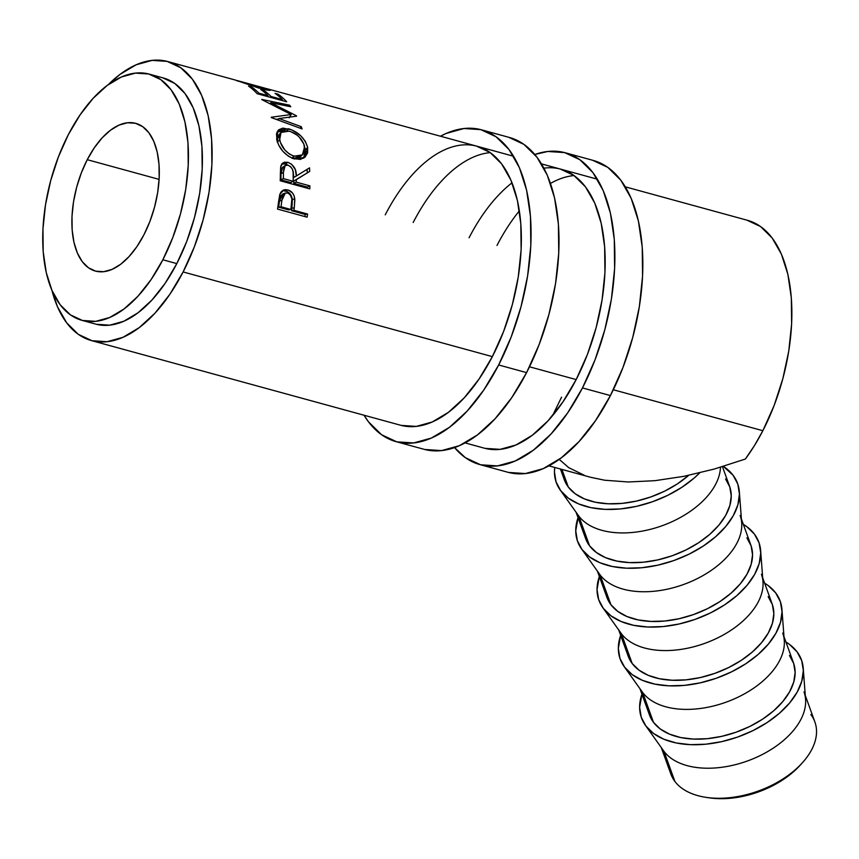 <?xml version="1.0" encoding="UTF-8"?>
<svg xmlns="http://www.w3.org/2000/svg" width="859" height="859" viewBox="0 0 859 859"><rect width="100%" height="100%" fill="white"/><g stroke="black" fill="none" stroke-linecap="round" stroke-linejoin="round"><path stroke-width="1.29" d="M810.864 714.591A76.569 45.699 160.1 0 1 802.574 762.556A76.569 45.699 160.1 0 1 706.323 797.399A76.569 45.699 160.1 0 1 674.895 781.443A76.569 45.699 -19.9 0 0 764.929 788.444A76.569 45.699 -19.9 0 0 814.88 721.957L805.28 695.457M706.323 797.399L709.513 797.871A72.317 43.165 -19.9 0 0 800.416 764.961L802.574 762.556M87.242 159.688L159.108 179.381L87.242 159.688L81.294 172.992L76.655 187.23L73.52 201.844L72.006 216.285L72.167 229.997L73.992 242.442L77.417 253.147L82.303 261.716L88.477 267.793L95.693 271.165L103.671 271.691L112.11 269.361L120.679 264.261L129.054 256.583L136.903 246.619L143.947 234.754A76.569 40.19 105.3 0 1 95.37 271.079A76.569 40.19 105.3 0 1 87.242 159.688A76.569 40.19 105.3 0 1 135.819 123.374A76.569 40.19 105.3 0 1 143.947 234.754L149.895 221.45L154.523 207.223L157.659 192.609L159.173 178.167L159.022 164.456L157.197 152.011L153.772 141.295L148.875 132.737L142.701 126.66L135.497 123.288L127.519 122.751L119.079 125.081L110.51 130.192L102.135 137.87L94.275 147.834L87.242 159.688M804.003 691.903A76.569 45.699 160.1 0 1 754.041 758.379A76.569 45.699 160.1 0 1 664.007 751.389L674.895 781.443L664.007 751.389A76.569 45.699 -19.9 0 0 748.178 760.709A76.569 45.699 -19.9 0 0 805.57 699.312L803.229 668.173A85.084 50.778 160.1 0 1 739.449 736.399A85.084 50.778 160.1 0 1 645.936 726.048L664.007 751.389L645.936 726.048A85.084 50.778 160.1 0 1 645.399 725.318A85.084 50.778 160.1 0 1 641.941 694.158L639.633 707.258L641.244 717.19L645.936 726.048L653.527 733.468L663.739 739.18L676.173 742.949L690.335 744.656L705.701 744.216L721.678 741.65L737.634 737.054L752.978 730.601L767.108 722.559L779.489 713.217L789.636 702.941L797.173 692.129L801.791 681.187L803.326 670.546L801.715 660.614L797.012 651.766A85.084 50.778 160.1 0 1 803.229 668.173M782.699 633.072A76.569 45.699 160.1 0 1 732.748 699.559A76.569 45.699 160.1 0 1 642.715 692.569L653.484 722.333A76.569 45.699 -19.9 0 0 743.518 729.323A76.569 45.699 -19.9 0 0 793.48 662.837L783.988 636.626M781.937 609.353A85.084 50.778 160.1 0 0 775.72 592.946L768.118 585.516L764.65 583.197A85.084 50.778 160.1 0 1 775.72 592.946L780.412 601.794L782.023 611.726L780.487 622.367L775.87 633.308L768.343 644.121L758.196 654.397L745.816 663.739L731.685 671.781L716.342 678.223L700.375 682.819L684.408 685.385L669.043 685.836L654.869 684.129L642.446 680.349L632.235 674.648L624.643 667.218L642.715 692.569A76.569 45.699 -19.9 0 0 726.875 701.889A76.569 45.699 -19.9 0 0 784.278 640.492L781.937 609.353A85.084 50.778 160.1 0 1 718.156 677.579A85.084 50.778 160.1 0 1 624.643 667.218A85.084 50.778 160.1 0 1 624.106 666.498A85.084 50.778 160.1 0 1 620.649 635.338L618.33 648.438L619.94 658.37L624.643 667.218L642.715 692.569A76.569 45.699 -19.9 0 1 642.231 691.914L624.106 666.498M761.407 574.252A76.569 45.699 160.1 0 1 711.456 640.739A76.569 45.699 160.1 0 1 621.422 633.749L632.192 663.502A76.569 45.699 -19.9 0 0 722.226 670.503A76.569 45.699 -19.9 0 0 772.177 604.017L762.695 577.806M760.634 550.533A85.084 50.778 160.1 0 0 754.427 534.115L746.825 526.696L743.346 524.377A85.084 50.778 160.1 0 1 754.427 534.115L759.12 542.963L760.73 552.906L759.195 563.547L754.578 574.488L747.051 585.301L736.893 595.577L724.524 604.919L710.393 612.961L695.049 619.403L679.082 623.999L663.116 626.565L647.75 627.006L633.577 625.309L621.154 621.529L610.942 615.817L603.34 608.397L621.422 633.749A76.569 45.699 -19.9 0 0 705.583 643.058A76.569 45.699 -19.9 0 0 762.985 581.672L760.634 550.533A85.084 50.778 160.1 0 1 696.864 618.748A85.084 50.778 160.1 0 1 603.34 608.397A85.084 50.778 160.1 0 1 602.814 607.667A85.084 50.778 160.1 0 1 599.346 576.518L597.037 589.618L598.648 599.55L603.34 608.397L621.422 633.749A76.569 45.699 -19.9 0 1 620.939 633.094L602.814 607.667M740.114 515.432A76.569 45.699 160.1 0 1 690.153 581.919A76.569 45.699 160.1 0 1 600.119 574.918L610.899 604.682A76.569 45.699 -19.9 0 0 700.933 611.683A76.569 45.699 -19.9 0 0 750.884 545.197L741.392 518.986M739.341 491.713A85.084 50.778 160.1 0 0 733.124 475.295L723.375 466.383A85.084 50.778 160.1 0 1 733.124 475.295L737.827 484.143L739.438 494.086L737.902 504.727L733.285 515.658L725.748 526.481L715.601 536.746L703.22 546.088L689.09 554.141L673.746 560.583L657.79 565.179L641.813 567.745L626.447 568.186L612.284 566.489L599.85 562.709L589.65 556.997L582.048 549.577L600.119 574.918A76.569 45.699 -19.9 0 0 684.29 584.238A76.569 45.699 -19.9 0 0 741.693 522.841L739.341 491.713A85.084 50.778 160.1 0 1 675.561 559.928A85.084 50.778 160.1 0 1 582.048 549.577A85.084 50.778 160.1 0 1 581.511 548.847A85.084 50.778 160.1 0 1 578.053 517.687L575.745 530.787L577.355 540.73L582.048 549.577L600.119 574.918A76.569 45.699 -19.9 0 1 599.646 574.274L581.511 548.847M560.218 490.027A85.084 50.778 160.1 0 1 554.721 467.446L554.442 471.967L556.052 481.899L560.755 490.757A85.084 50.778 160.1 0 1 560.218 490.027L578.343 515.443A76.569 45.699 -19.9 0 0 578.826 516.098L560.755 490.757L568.347 498.177L578.558 503.889L590.981 507.658L605.155 509.366L620.52 508.925L636.487 506.359L652.453 501.763L667.797 495.321L681.928 487.268L694.308 477.926L699.709 472.858A85.084 50.778 160.1 0 1 560.755 490.757L578.826 516.098A76.569 45.699 -19.9 0 0 660.517 526.299A76.569 45.699 -19.9 0 0 720.465 467.264A76.569 45.699 160.1 0 1 660.517 526.299A76.569 45.699 160.1 0 1 578.826 516.098L589.596 545.862A76.569 45.699 -19.9 0 0 679.63 552.852A76.569 45.699 -19.9 0 0 729.592 486.366L722.451 466.662M167.763 61.547A144.645 75.914 105.3 0 0 108.245 84.665L119.959 74.432L136.151 64.79L152.086 60.388L167.151 61.386L180.777 67.754L192.427 79.243L201.672 95.413L208.146 115.643L211.593 139.158L211.894 165.046L209.027 192.319L203.1 219.936L194.359 246.823L183.117 271.949L492.357 356.625L183.117 271.949L169.824 294.347L154.985 313.159L139.169 327.666L122.977 337.308L107.042 341.721L91.977 340.722L78.352 334.355L66.691 322.855L57.446 306.684L51.916 290.331A144.645 75.914 105.3 0 0 91.355 340.551A144.645 75.914 105.3 0 0 183.117 271.949A144.645 75.914 105.3 0 0 167.763 61.547L235.302 80.037M529.509 366.804L576.174 379.581L529.509 366.804M590.509 477.25L604.607 480.213L628.262 481.985L654.912 480.686L683.828 476.337L714.248 469.057L745.344 459.05A144.645 75.914 -74.7 0 0 762.856 430.713L613.326 389.761L762.856 430.713A144.645 75.914 -74.7 0 0 747.502 220.312L625.309 186.843M307.114 217.177L277.543 209.081A144.645 75.914 -74.7 0 0 278.488 202.23L279.798 194.456L281.033 192.019L282.922 190.333L285.274 189.635L288.506 190.14L292.543 193.039L294.057 195.766L294.83 199.997L294.261 207.814A144.645 75.914 105.3 0 1 293.918 210.305L307.565 214.041A144.645 75.914 105.3 0 1 307.114 217.177A144.645 75.914 105.3 0 0 307.565 214.041L293.918 210.305L291.566 210.713A140.382 73.691 -74.7 0 0 291.888 208.286L294.261 207.814L294.766 198.837C294.089 194.08 291.77 191.117 287.808 189.925L283.706 189.957L279.798 194.456L278.488 202.23A144.645 75.914 105.3 0 1 277.543 209.081L307.114 217.177M309.798 188.883L280.227 180.787A144.645 75.914 -74.7 0 0 280.367 174.087L281.011 165.508L284.168 162.254L287.883 162.33L291.555 164.187L295.378 169.674L296.291 176.02L309.519 167.849A144.645 75.914 105.3 0 1 309.712 171.403L296.28 179.692A144.645 75.914 105.3 0 1 296.237 182.129L309.884 185.866A144.645 75.914 105.3 0 1 309.798 188.883A144.645 75.914 105.3 0 0 309.884 185.866L296.237 182.129L293.81 183.364A140.382 73.691 -74.7 0 0 293.853 181.002L309.712 171.403A144.645 75.914 105.3 0 0 309.519 167.849L296.291 176.02C296.527 169.341 293.724 164.778 287.883 162.33L282.944 162.866L280.678 166.753L280.367 174.087A144.645 75.914 105.3 0 1 280.227 180.787L309.798 188.883M276.985 140.618L276.491 133.628L278.66 129.816L282.847 128.12L291.673 129.838L300.736 135.786L305.342 141.359L307.683 147.394L307.608 152.977L304.945 157.218L300.328 159.42L292.951 158.507L288.409 156.188L282.933 151.377L278.831 145.332L276.985 140.618M270.735 102.693L296.366 115.74A144.645 75.914 105.3 0 1 296.591 116.169L279.046 118.531L301.262 126.681A144.645 75.914 105.3 0 1 302.078 128.914L271.315 117.565A144.645 75.914 -74.7 0 0 271.186 117.264L291.18 114.515L261.931 99.676A144.645 75.914 -74.7 0 0 261.759 99.44L289.569 105.174A144.645 75.914 105.3 0 1 290.772 106.763L270.735 102.693L270.188 103.714L270.735 102.693L290.772 106.763A144.645 75.914 105.3 0 0 289.569 105.174L261.759 99.44A144.645 75.914 105.3 0 1 261.931 99.676L291.18 114.515L289.15 117.801L291.18 114.515L271.186 117.264A144.645 75.914 105.3 0 1 271.315 117.565L302.078 128.914A144.645 75.914 105.3 0 0 301.262 126.681L279.046 118.531L296.591 116.169A144.645 75.914 105.3 0 0 296.366 115.74L270.735 102.693M286.713 101.791L257.142 93.695A144.645 75.914 -74.7 0 0 248.519 86.104L251.558 86.931A144.645 75.914 105.3 0 1 258.881 93.148L267.976 95.639A144.645 75.914 -74.7 0 0 260.653 89.422L263.692 90.259A144.645 75.914 105.3 0 1 271.014 96.466L282.386 99.58A144.645 75.914 -74.7 0 0 275.063 93.373L278.091 94.2A144.645 75.914 105.3 0 1 286.713 101.791A144.645 75.914 105.3 0 0 278.091 94.2L275.063 93.373A144.645 75.914 105.3 0 1 282.386 99.58L271.014 96.466L270.596 97.378L271.014 96.466A144.645 75.914 105.3 0 0 263.692 90.259L260.653 89.422A144.645 75.914 105.3 0 1 267.976 95.639L258.881 93.148L258.462 94.06L258.881 93.148A144.645 75.914 105.3 0 0 251.558 86.931L248.519 86.104A144.645 75.914 105.3 0 1 257.142 93.695L286.713 101.791M236.311 80.338L259.45 88.294L235.001 79.962M262.425 89.121L269.447 90.42L262.425 89.121M269.447 90.42C271.122 90.345 270.424 89.819 267.374 88.842L266.999 90.141L267.374 88.842L264.593 88.09L270.381 90.238M266.15 88.488L513.542 156.241M236.966 80.585L259.729 87.929L266.515 89.239L262.199 87.414M237.857 80.746L238.577 80.939M81.884 320.321L95.854 324.144A127.626 66.991 -74.7 0 0 176.814 263.606L162.845 259.783A127.626 66.991 105.3 0 1 81.884 320.321A127.626 66.991 105.3 0 1 68.333 134.67L80.07 114.902L93.159 98.302L107.117 85.503L121.398 76.999L135.464 73.112L148.757 73.992L160.783 79.608L171.07 89.744L179.22 104.014L184.932 121.871L187.971 142.615L188.228 165.454L185.705 189.528L180.476 213.891L172.766 237.61L162.845 259.783L176.814 263.606A127.626 66.991 -74.7 0 0 163.274 77.954L149.305 74.132A127.626 66.991 105.3 0 1 162.845 259.783L151.12 279.54L138.02 296.151L124.061 308.95L109.78 317.454L95.725 321.341L82.421 320.461L70.406 314.845L60.119 304.709L51.969 290.439L46.257 272.582L43.208 251.837L42.95 228.988L45.484 204.925L50.702 180.562L58.423 156.843L68.333 134.67A127.626 66.991 105.3 0 1 149.305 74.132M561.926 469.422L568.304 487.042A76.569 45.699 -19.9 0 0 688.671 475.349L677.364 483.907L664.651 491.144L650.843 496.942L636.465 501.076L622.099 503.395L608.269 503.793L595.512 502.257L584.335 498.854L575.143 493.721L568.304 487.042L561.926 469.422M560.433 469.014L564.288 479.676A76.569 45.699 -19.9 0 0 568.304 487.042L564.084 479.075M559.23 459.372L568.765 467.683L584.592 475.403M96.391 324.283L109.694 325.164L123.75 321.277L138.031 312.773L151.989 299.974L165.089 283.373L176.814 263.606L186.736 241.433L194.445 217.714L199.675 193.35L202.198 169.287L201.94 146.438L198.901 125.693L193.189 107.837L185.039 93.577L174.753 83.43L162.727 77.815M548.901 465.857L590.863 477.346L604.607 480.213L628.262 481.985L654.912 480.686L683.828 476.337L714.248 469.057L745.344 459.05L754.47 445.563L762.856 430.713L774.099 405.588L782.839 378.701L788.766 351.084L791.633 323.811L791.332 297.923L787.886 274.408L781.411 254.178L772.177 238.007L760.516 226.518L746.89 220.151M262.811 87.575L264.347 88.015C268.738 89.669 267.203 89.647 259.729 87.929L239.436 81.197C236.73 80.402 236.128 80.37 237.642 81.1M264.347 88.015L266.848 89.121L266.548 90.055M251.139 88.037L251.558 86.931L251.139 88.037M267.568 96.552L267.976 95.639L267.568 96.552M263.262 91.365L263.692 90.259L263.262 91.365M281.967 100.492L282.386 99.58L281.967 100.492M277.672 95.306L278.091 94.2L277.672 95.306M277.994 120.024L279.046 118.531L277.994 120.024M288.957 106.387L289.569 105.174L288.957 106.387M276.029 119.304L278.745 118.95L276.029 119.304M300.156 128.195L301.262 126.681L300.156 128.195M288.57 128.775L287.056 130.675L288.57 128.775L277.983 130.493L276.641 139.115C279.1 148.8 285.048 155.425 294.476 159.001L304.827 157.337L307.683 147.394C304.784 138.127 298.406 131.921 288.57 128.775M304.838 147.802L305.342 149.767L307.683 147.394L305.342 149.767L303.624 158.206L305.6 152.591L304.494 146.846M278.337 131.373L277.006 132.039L283.287 130.955M283.341 130.965L280.549 130.89M277.307 142.186L279.647 139.813L277.307 142.186L277.135 141.016L277.285 137.88L278.992 134.777M300.188 156.8L296.527 158.561L294.24 158.647L291.792 158.206L294.186 156.209L291.792 158.206M292.704 158.421L300.135 156.853L302.379 154.878L294.186 156.209C286.487 153.224 281.634 147.759 279.647 139.813L281.011 132.436L289.268 131.126C297.343 133.832 302.475 139.008 304.666 146.664L302.379 154.878M281.022 132.426L278.649 135.131L277.156 141.209M281.838 163.951L285.467 164.08L287.883 162.33L285.467 164.08L288.152 165.229L284.168 163.811L281.537 164.048M293.026 171.499L293.864 177.426L296.291 176.02L293.864 177.426L292.951 171.263M297.128 175.494L309.519 167.849L297.128 175.494M307.286 172.895A140.382 73.691 -74.7 0 0 307.103 169.62A140.382 73.691 -74.7 0 1 307.286 172.895M298.825 178.06L296.28 179.692A144.645 75.914 105.3 0 1 296.237 182.129L293.81 183.364L307.458 187.101L309.884 185.866L307.458 187.101L293.81 183.364A140.382 73.691 -74.7 0 0 293.853 181.002L301.251 176.621M307.436 188.239A140.382 73.691 -74.7 0 0 307.458 187.101A140.382 73.691 -74.7 0 1 307.436 188.239M285.124 165.583L282.643 167.247L280.968 173.786L283.395 172.369A144.645 75.914 105.3 0 1 283.352 178.608L280.925 179.832L290.782 182.537L293.209 181.303L283.352 178.608L280.925 179.832A140.382 73.691 -74.7 0 0 280.968 173.786L283.395 172.369L285.113 165.583L288.033 165.196C292.017 167.247 293.767 170.587 293.295 175.225L293.209 181.303L290.782 182.537L280.925 179.832A140.382 73.691 -74.7 0 0 280.968 173.786L281.569 168.514L283.202 166.957M282.525 190.591L285.392 190.87L287.808 189.925L285.392 190.87C289.365 192.072 291.695 194.972 292.371 199.578L294.766 198.837L292.371 199.578L291.888 208.286L294.261 207.814A144.645 75.914 105.3 0 1 293.918 210.305L291.566 210.713L305.213 214.449L307.565 214.041L305.213 214.449L291.566 210.713A140.382 73.691 -74.7 0 0 291.888 208.286L292.371 199.578L290.653 194.628L287.078 191.493L282.525 190.58M304.902 216.575A140.382 73.691 -74.7 0 0 305.213 214.449A140.382 73.691 -74.7 0 1 304.902 216.575M285.328 193.05L282.858 193.898L279.465 200.995L281.849 200.405A144.645 75.914 105.3 0 1 281.033 206.772L278.67 207.18L288.527 209.875L290.89 209.478L281.033 206.772L278.67 207.18A140.382 73.691 -74.7 0 0 279.465 200.995L281.849 200.405L285.317 193.05L287.604 193.007C291.448 195.014 292.822 198.483 291.738 203.39L290.89 209.478L288.527 209.875L278.67 207.18A140.382 73.691 -74.7 0 0 279.465 200.995L280.796 195.53L283.921 193.704M292.94 155.823L298.921 156.553L302.572 154.695L304.634 151.227L303.968 144.194L299.211 137.032L296.913 135.013L290.535 131.524L284.64 130.654L281.28 132.157L280.227 133.585L279.4 137.472L280.335 142.326L284.748 149.874L289.215 153.911L292.94 155.823M293.209 181.303L293.134 172.251L292.404 169.266L290.578 166.657L288.033 165.196L285.618 165.304L283.996 166.925L283.395 172.369A144.645 75.914 105.3 0 1 283.352 178.608L293.209 181.303M290.89 209.478L291.877 198.73L290.02 194.488L287.604 193.007L285.113 193.125L283.191 194.768L281.849 200.405A144.645 75.914 105.3 0 1 281.033 206.772L290.89 209.478M561.561 397.148L553.84 413.007M576.099 512.297L585.591 538.507A76.569 45.699 -19.9 0 0 589.596 545.862L578.826 516.098M585.376 537.895L589.596 545.862L596.436 552.541L605.627 557.684L616.816 561.077L629.561 562.613L643.391 562.216L657.769 559.907L672.135 555.773L685.944 549.964L698.657 542.727L709.802 534.319L718.94 525.074L725.715 515.336L729.871 505.5L731.245 495.922L729.796 486.978L725.576 479.011M597.392 571.117L606.884 597.327A76.569 45.699 -19.9 0 0 610.899 604.682L600.119 574.918M606.669 596.715L610.899 604.682L617.739 611.361L626.92 616.504L638.108 619.908L650.864 621.433L664.683 621.036L679.061 618.727L693.428 614.593L707.236 608.795L719.96 601.547L731.095 593.139L740.233 583.895L747.008 574.166L751.163 564.32L752.548 554.742L751.099 545.798L746.868 537.831M618.695 629.937L628.176 656.147A76.569 45.699 -19.9 0 0 632.192 663.502L621.422 633.749M627.972 655.546L632.192 663.502L639.032 670.192L648.223 675.324L659.401 678.728L672.157 680.253L685.987 679.856L700.353 677.547L714.72 673.413L728.529 667.615L741.253 660.367L752.398 651.96L761.525 642.715L768.3 632.986L772.466 623.14L773.841 613.562L772.391 604.618L768.171 596.651M639.987 688.768L649.479 714.967A76.569 45.699 -19.9 0 0 653.484 722.333L642.715 692.569M785.942 642.027A85.084 50.778 160.1 0 1 797.012 651.766L789.421 644.347L785.942 642.027M645.399 725.318L663.535 750.734A76.569 45.699 -19.9 0 0 664.007 751.389M649.264 714.366L653.484 722.333L660.324 729.012L669.515 734.144L680.704 737.548L693.449 739.084L707.279 738.686L721.657 736.367L736.023 732.233L749.832 726.435L762.545 719.198L773.691 710.79L782.817 701.545L789.604 691.806L793.759 681.96L795.133 672.382L793.684 663.438L789.464 655.481M800.534 764.832L793.351 771.897L782.828 779.832L770.824 786.672L757.778 792.159L744.205 796.057L730.633 798.236L717.576 798.612L709.266 797.828M661.28 747.588L670.879 774.088A76.569 45.699 -19.9 0 0 674.895 781.443A76.569 45.699 160.1 0 1 669.247 765.863M481.491 129.816A161.653 84.848 105.3 0 0 440.452 136.227L446.154 133.446L463.967 128.517L480.804 129.634L496.03 136.753L509.065 149.595L519.394 167.666L526.621 190.279L530.475 216.565L530.808 245.502L527.609 275.986L520.983 306.835L511.212 336.889L498.649 364.968L526.588 372.623A161.653 84.848 -74.7 0 0 509.43 137.472L481.491 129.816A161.653 84.848 105.3 0 1 498.649 364.968L483.8 390.007L467.21 411.042L449.525 427.256L431.433 438.026L413.63 442.954L396.783 441.837L381.557 434.718L368.532 421.876L364.044 415.23A161.653 84.848 105.3 0 0 396.096 441.655L424.035 449.3A161.653 84.848 -74.7 0 0 526.588 372.623L498.649 364.968A161.653 84.848 105.3 0 1 396.096 441.655M385.24 214.836A144.645 75.914 105.3 0 1 477.003 146.234A144.645 75.914 105.3 0 1 492.357 356.625A144.645 75.914 105.3 0 1 400.595 425.237L91.408 340.572M490.264 152.623A144.645 75.914 -74.7 0 0 413.179 222.492M401.207 425.398L416.271 426.408L432.206 421.994L448.398 412.352L464.214 397.846L479.054 379.034L492.357 356.625L503.589 331.499L512.34 304.623L518.256 277.006L521.123 249.733L520.822 223.845L517.376 200.33L510.901 180.1L501.667 163.929L490.006 152.44L476.38 146.073M424.722 449.482L441.569 450.599L459.372 445.681L477.464 434.901L495.149 418.687L511.739 397.663L526.588 372.623L539.151 344.534L548.922 314.491L555.548 283.631L558.747 253.147L558.414 224.21L554.56 197.935L547.333 175.322L537.004 157.251L523.969 144.409L508.743 137.29M565.308 152.773A161.653 84.848 105.3 0 0 534.803 154.491L547.784 151.474L564.621 152.591L579.857 159.71L592.882 172.552L603.211 190.623L610.438 213.236L614.292 239.511L614.625 268.448L611.425 298.932L604.8 329.792L595.029 359.846L582.466 387.924L610.416 395.58A161.653 84.848 -74.7 0 0 593.247 160.429L565.308 152.773A161.653 84.848 105.3 0 1 582.466 387.924L567.616 412.964L551.027 433.988L533.342 450.202L515.25 460.982L497.447 465.911L480.6 464.783L465.374 457.675L454.54 447.582A161.653 84.848 105.3 0 0 479.913 464.601L507.852 472.257A161.653 84.848 -74.7 0 0 610.416 395.58L582.466 387.924A161.653 84.848 105.3 0 1 479.913 464.601M543.908 168.171A144.645 75.914 105.3 0 1 560.82 169.18A144.645 75.914 105.3 0 1 576.174 379.581A144.645 75.914 105.3 0 1 484.412 448.194L465.084 442.9M574.08 175.569A144.645 75.914 -74.7 0 0 550.469 183.429M519.362 210.885A144.645 75.914 -74.7 0 0 496.996 245.449M469.057 237.793A144.645 75.914 105.3 0 1 512.028 182.817M485.024 448.355L500.088 449.354L516.023 444.951L532.215 435.309L548.031 420.803L562.881 401.98L576.174 379.581L587.406 354.456L596.157 327.569L602.073 299.963L604.94 272.69L604.639 246.791L601.193 223.286L594.729 203.046L585.484 186.875L573.823 175.386L560.197 169.019M508.539 472.439L525.386 473.556L543.189 468.638L561.281 457.858L578.966 441.644L595.555 420.609L610.416 395.58L622.968 367.491L632.739 337.447L639.364 306.588L642.564 276.104L642.231 247.167L638.377 220.881L631.15 198.279L620.821 180.197L607.796 167.355L592.56 160.246M597.359 179.198L541.481 163.886M263.176 87.672L238.373 80.886"/></g></svg>
